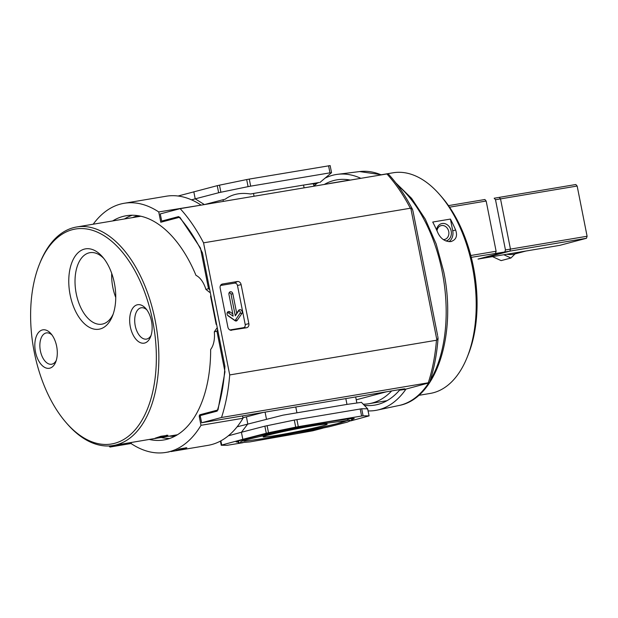 <?xml version="1.0" encoding="UTF-8"?>
<svg xmlns="http://www.w3.org/2000/svg" width="618" height="618" viewBox="0 0 618 618"><rect width="100%" height="100%" fill="white"/><g stroke="black" fill="none" stroke-linecap="round" stroke-linejoin="round"><path stroke-width="0.93" d="M238.224 442.588L238.888 440.804L258.942 435.597L328.119 421.824L350.715 418.618L352.353 419.993M391.665 390.924A111.873 62.696 80.5 0 1 369.023 403.701A111.873 62.696 80.5 0 1 363.214 404.187M236.223 321.005A1.985 1.645 75.2 0 0 237.181 320.379L241.816 313.573A2.379 1.97 75.2 0 0 241.406 310.244A2.379 1.97 75.2 0 0 238.61 310.414L236.694 313.226L232.839 293.751A2.379 1.97 75.2 0 0 230.908 291.735A2.379 1.97 75.2 0 0 228.954 293.295A2.379 1.97 75.2 0 0 228.946 294.407L232.801 313.874L229.935 311.874A2.379 1.97 75.2 0 0 227.1 313.079A2.379 1.97 75.2 0 0 227.748 315.512A2.379 1.97 75.2 0 0 228.142 315.868L235.095 320.727A1.985 1.645 75.2 0 0 236.223 321.005M227.524 315.226A1.336 1.105 75.2 0 0 227.555 315.25L234.508 320.116A0.942 0.78 75.2 0 0 235.497 319.946L240.132 313.141A1.336 1.105 75.2 0 0 238.332 311.364L235.296 315.813L231.008 294.153A1.336 1.105 75.2 0 0 228.899 293.65M179.39 449.193L175.976 450.422L180.116 448.83L186.837 447.749L183.268 449.201L185.686 448.212L179.351 449.016M175.659 450.669L183.09 449.34A126.304 70.784 80.5 0 1 182.179 449.572L175.659 450.669M132.229 215.242A113.673 63.708 -99.5 0 0 124.45 218.965M138.077 215.705A111.873 62.696 -99.5 0 0 132.491 217.621M277.397 435.257A32.654 1.406 -11.2 0 1 263.129 436.833A32.654 1.406 -11.2 0 1 280.502 432.175A32.654 1.406 -11.2 0 1 312.886 425.856A32.654 1.406 -11.2 0 1 327.131 424.164A32.654 1.406 -11.2 0 1 311.001 428.676A32.654 1.406 -11.2 0 1 277.397 435.257M329.131 183.646A111.873 62.696 80.5 0 1 331.997 183.044A111.873 62.696 80.5 0 1 334.902 182.673M386.42 391.804L356.238 399.8M242.897 417.76L263.229 412.438M209.61 413.11L200.031 414.717L217.992 409.958L224.967 371.812L216.91 331.14L217.675 329.773M209.749 289.734L208.513 288.699L200.456 248.027L179.823 217.204L160.788 222.248L158.741 211.935L200.804 205.184M200.031 414.717A1.985 1.112 -99.5 0 0 199.336 416.941L200.997 425.308L242.998 418.262L242.534 415.906M200.997 425.308A126.304 70.784 80.5 0 1 165.972 452.407A126.304 70.784 80.5 0 1 131.387 443.755L131.14 442.519M345.825 398.602L346.976 404.404L283.036 415.149L237.111 426.814M247.764 423.925L246.435 416.81M346.976 404.404L360.912 402.434M149.332 439.468A113.673 63.708 -99.5 0 0 163.878 439.954A113.673 63.708 -99.5 0 0 210.653 349.456A21.653 12.136 -99.5 0 0 214.299 331.835L216.91 331.14M93.202 224.21A126.304 70.784 80.5 0 1 124.164 203.283A126.304 70.784 80.5 0 1 158.741 211.935M208.513 288.699L205.894 289.394A21.653 12.136 -99.5 0 0 195.983 275.365A113.673 63.708 -99.5 0 0 126.25 215.736A113.673 63.708 -99.5 0 0 112.661 220.943M200.75 204.89A126.304 70.784 -99.5 0 0 166.165 196.23L124.164 203.283M178.077 196.022L217.25 185.67L218.648 192.746L195.203 198.841L204.419 204.589L223.021 199.73L223.353 201.398M254.052 196.246L253.504 193.457L252.314 193.689A22.735 0.981 168.8 0 0 250.56 193.998C240.487 192.414 232.036 194.152 225.199 199.22A22.735 0.981 168.8 0 0 223.886 199.544L223.021 199.73M253.504 193.457L303.546 185.06L304.095 187.849M313.944 186.196L313.504 183.948A22.735 0.981 168.8 0 0 304.697 184.898L303.546 185.06M170.916 451.58L207.972 445.362A126.304 70.784 -99.5 0 0 242.998 418.262M247.841 423.902L241.422 432.268L264.867 426.165L294.299 420.062L361.692 408.753L367.61 408.792L367.169 409L367.61 408.792L369.093 415.883L350.885 420.85M228.328 435.806L241.422 432.268L242.82 439.336L266.273 433.241L264.867 426.165M217.25 327.617L214.299 331.835M161.12 437.49A113.673 63.708 -99.5 0 0 169.695 438.471M205.894 289.394L209.711 292.391L210.244 292.252M209.711 292.391L210.251 292.299M236.694 313.226L235.296 315.813M232.801 313.874L233.11 316.184L228.567 313.002A1.336 1.105 75.2 0 0 227.045 313.434M193.805 191.765L195.203 198.841L191.526 199.838M223.886 199.544L225.199 199.22M250.56 193.998L252.314 193.689M304.697 184.898L319.004 182.503L313.558 184.218M328.567 165.771L329.973 172.847L250.676 186.149L249.278 179.081L330.151 165.593L331.542 172.677L319.9 182.503M329.973 172.847L331.024 172.855M248.081 186.644L220.889 192.237L219.49 185.161L246.675 179.568L248.081 186.644L250.676 186.149M218.648 192.746L220.889 192.237M185.686 448.212L185.609 447.818M185.979 447.787L186.103 448.413M361.692 408.753L363.09 415.829L369.016 415.868M296.895 419.576L298.293 426.652L361.6 416.022L360.194 408.954M267.107 425.663L268.513 432.731L295.698 427.138L294.299 420.062M220.881 440.85L221.715 445.045L242.82 439.336M243.021 442.689L227.192 445.292L221.275 445.254L220.379 441.128M322.696 428.22L312.824 430.792L296.655 433.689M169.162 436.138A111.873 62.696 -99.5 0 0 175.064 436.13M363.09 415.829L361.6 416.022M298.293 426.652L295.698 427.138M268.513 432.731L266.273 433.241M221.715 445.045L221.19 445.238M219.49 185.161L217.25 185.67M249.278 179.081L246.675 179.568M325.392 177.992A119.583 67.022 80.5 0 1 332.608 175.28A119.583 67.022 80.5 0 1 337.59 174.315A119.583 67.022 80.5 0 1 360.85 178.324M395.798 182.866L411.588 198.355L425.3 219.151L436.2 244.033L443.678 271.557C456.856 333.998 436.725 398.764 398.911 405.516L377.165 410.12A119.583 67.022 80.5 0 0 379.019 409.68A119.583 67.022 80.5 0 0 405.995 389.085L428.39 383.044C429.927 382.642 429.881 382.557 428.259 382.797C429.881 382.557 429.927 382.642 428.39 383.044M324.303 184.458A114.206 64.002 80.5 0 1 337.66 179.73A114.206 64.002 80.5 0 1 350.344 180.085M203.554 242.835L229.711 374.933A147.957 82.92 80.5 0 1 221.522 417.49L201.623 422.758L200.209 415.597L217.157 411.109A138.934 77.86 -99.5 0 0 224.921 366.389L202.457 252.932A138.934 77.86 -99.5 0 0 178.641 216.586L161.692 221.082L160.271 213.913L180.17 208.645A147.957 82.92 80.5 0 1 203.554 242.835L410.792 208.166L412.476 209.332L413.071 211.518L437.598 335.412M229.711 374.933L436.447 340.24L438.054 338.417L437.783 336.339M231.611 330.259A3.685 3.044 -104.8 0 1 231.132 330.29A3.685 3.044 -104.8 0 1 227.887 327.154L220.162 288.127A3.685 3.044 -104.8 0 1 221.568 284.342A3.685 3.044 -104.8 0 1 222.457 284.017L237.389 281.507A3.685 3.044 -104.8 0 1 241.113 284.612L248.845 323.639A3.685 3.044 -104.8 0 1 246.551 327.749L230.661 330.236M413.257 212.453L413.071 211.518M221.522 417.49L428.259 382.797A147.957 82.92 -99.5 0 0 436.447 340.24M387.038 174.199C388.575 173.797 388.529 173.72 386.907 173.952L180.17 208.645M246.551 327.749L243.438 327.694L229.888 329.966M243.438 327.694A2.827 2.341 75.2 0 0 245.199 324.535L248.845 323.639M241.113 284.612L237.474 285.508L245.199 324.535M237.474 285.508A2.827 2.341 75.2 0 0 234.616 283.129L237.389 281.507M220.502 285.493L234.616 283.129M201.623 422.758L402.905 389.039L404.867 388.815L400.294 390.112L403.878 389.556M405.995 389.085L403.894 389.641M161.692 221.082L171.24 219.475M377.165 410.12A119.583 67.022 80.5 0 1 368.112 410.916M313.929 186.095A119.583 67.022 80.5 0 1 317.188 183.237M213.202 307.2L210.962 295.883M210.56 296.115L216.161 324.411L210.692 295.968M216.563 324.18L216.161 324.411L216.609 324.38M216.3 324.257L214.291 312.685M400.109 389.51A114.206 64.002 80.5 0 1 375.458 404.975A114.206 64.002 80.5 0 1 364.342 405.346M119.985 444.396L109.965 447.046L131.333 443.461M109.965 447.046A147.957 82.92 80.5 0 1 108.984 445.964M167.602 435.203L164.048 436.71L162.387 436.988L166.451 435.682L163.7 435.922L155.11 438.208L160.881 436.277L167.934 435.327M151.186 439.143L160.116 437.644A110.792 62.086 -99.5 0 0 161.584 437.335L162.681 437.15A110.792 62.086 80.5 0 1 160.394 437.614A110.792 62.086 80.5 0 1 160.286 437.629L151.75 439.012M39.444 264.203A108.984 61.074 80.5 0 1 99.56 233.179A108.984 61.074 80.5 0 1 152.7 320.812A108.984 61.074 80.5 0 1 135.45 429.448A108.984 61.074 80.5 0 1 66.002 422.48A108.984 61.074 80.5 0 1 34.268 352.19A108.984 61.074 80.5 0 1 39.444 264.203L40.023 262.758A110.792 62.086 80.5 0 1 76.624 226.991A110.792 62.086 80.5 0 1 155.149 320.302A110.792 62.086 80.5 0 1 113.295 445.516L151.665 439.035M113.295 445.516A110.792 62.086 80.5 0 1 67.022 423.654L66.002 422.48M56.647 346.265A19.49 10.923 -99.5 0 0 50.977 333.697A19.49 10.923 -99.5 0 0 38.555 332.445A19.49 10.923 -99.5 0 0 35.473 351.874A19.49 10.923 -99.5 0 0 44.975 367.54A19.49 10.923 -99.5 0 0 55.728 361.993A19.49 10.923 -99.5 0 0 56.647 346.265M52.02 335.018A15.875 8.899 -99.5 0 0 46.381 332.917A15.875 8.899 -99.5 0 0 40.386 350.862A15.875 8.899 -99.5 0 0 51.642 364.234A15.875 8.899 -99.5 0 0 56.277 360.402M151.495 321.128A19.49 10.923 -99.5 0 0 145.817 308.56A19.49 10.923 -99.5 0 0 133.403 307.316A19.49 10.923 -99.5 0 0 130.313 326.744A19.49 10.923 -99.5 0 0 139.815 342.411A19.49 10.923 -99.5 0 0 150.568 336.864A19.49 10.923 -99.5 0 0 151.495 321.128M146.86 309.888A15.875 8.899 -99.5 0 0 141.221 307.779A15.875 8.899 -99.5 0 0 135.226 325.725A15.875 8.899 -99.5 0 0 146.481 339.104A15.875 8.899 -99.5 0 0 151.124 335.273M103.809 258.471A36.246 20.309 -99.5 0 0 90.352 252.615A36.246 20.309 -99.5 0 0 88.892 252.901A36.246 20.309 -99.5 0 0 76.23 293.643A36.246 20.309 -99.5 0 0 102.341 324.087A36.246 20.309 -99.5 0 0 102.959 323.948A36.246 20.309 -99.5 0 0 113.156 314.16M84.349 249.116A40.734 22.827 -99.5 0 0 70.128 294.902A40.734 22.827 -99.5 0 0 100.162 328.961A40.734 22.827 -99.5 0 0 112.453 316.061A40.734 22.827 -99.5 0 0 102.526 256.903A40.734 22.827 -99.5 0 0 84.349 249.116M111.711 273.38A34.871 19.544 -99.5 0 0 112.831 287.424A34.871 19.544 -99.5 0 0 115.759 297.497M166.451 435.682L166.366 435.257M166.744 435.226L166.875 435.906M467.146 357.32L468.305 354.431A108.266 60.672 -99.5 0 0 473.442 267.022A108.266 60.672 -99.5 0 0 441.916 197.204L439.877 194.855A111.873 62.696 80.5 0 1 472.453 266.999A111.873 62.696 80.5 0 1 467.146 357.32A111.873 62.696 80.5 0 1 430.19 393.434L418.672 395.365M455.636 230.012C457.699 236.053 456.084 239.915 450.792 241.599C445.115 241.762 440.835 238.888 437.953 232.978A111.873 62.696 -99.5 0 0 432.731 222.047L450.414 219.073A111.873 62.696 80.5 0 1 455.636 230.012L452.731 230.777A10.823 8.953 75.2 0 1 448.938 241.692M451.464 241.453L450.792 241.599M436.524 229.772A8.93 7.385 -104.8 0 1 442.156 223.507A8.93 7.385 -104.8 0 1 451.155 230.893A8.93 7.385 -104.8 0 1 445.864 240.974M443.299 239.575A7.13 5.894 75.2 0 0 444.296 239.506A7.13 5.894 75.2 0 0 448.73 231.549A7.13 5.894 75.2 0 0 441.522 225.539A7.13 5.894 75.2 0 0 436.996 230.8M381.638 174.709L393.156 172.777A111.873 62.696 80.5 0 1 439.877 194.855M450.414 219.073L452.731 230.777M471.264 257.343L504.821 251.982L478.154 259.05A1.808 1.012 80.5 0 1 478.108 259.058A1.808 1.012 -99.5 0 0 478.154 259.05L478.108 259.058A1.808 1.012 -99.5 0 1 478.054 259.066M484.968 199.506L448.475 205.624L484.891 199.514M559.699 245.361A1.808 1.012 80.5 0 0 559.754 245.354A1.808 1.012 80.5 0 0 559.8 245.346L586.467 238.278L587.1 236.254L577.158 186.033L575.821 184.519L499.19 197.381L500.518 198.888L499.236 197.374L494.176 198.224L495.505 199.73L505.454 249.95L504.821 251.982L478.154 259.05L483.168 258.208A1.808 1.012 80.5 0 1 483.114 258.216A1.808 1.012 80.5 0 1 483.06 258.224M495.481 253.28L496.115 251.256L486.165 201.035L484.836 199.521M577.158 186.033L500.518 198.888L510.46 249.116L509.835 251.14L483.168 258.208A1.808 1.012 80.5 0 1 483.114 258.216L478.108 259.058M494.176 198.224L495.505 199.73L505.454 249.95L504.821 251.982L509.835 251.14L483.168 258.208L559.8 245.346M525.825 251.055L514.91 253.944A26.165 21.638 -104.8 0 1 513.288 254.292A26.165 21.638 -104.8 0 1 506.876 254.23M495.505 199.73L500.518 198.888L510.46 249.116L509.835 251.14L586.467 238.278M515.057 253.905L510.931 258.015L503.832 254.74M492.515 256.64L501.128 260.618L510.931 258.015M237.157 442.009A60.155 2.596 -11.2 0 1 236.176 441.87M237.181 320.379L235.497 319.946M200.433 416.764L199.336 416.941M265.076 412.129L266.451 419.074M296.934 412.801L295.783 406.984M232.839 293.751L231.008 294.153M238.61 310.414L238.332 311.364M241.816 313.573L240.132 313.141M235.095 320.727L234.508 320.116M228.142 315.868L227.555 315.25M229.935 311.874L228.567 313.002M353.967 418.548A60.155 2.596 -11.2 0 1 353.117 419.043M347.633 420.24L336.864 423.739L310.73 429.726L266.064 438.262C290.429 434.222 327.973 426.389 341.399 422.534C351.843 419.228 346.667 420.394 348.073 419.552M430.267 380.356A118.648 66.497 -99.5 0 0 442.194 271.719A118.648 66.497 -99.5 0 0 397.498 185.106M381.275 174.894A118.648 66.497 -99.5 0 0 359.653 171.565L381.854 174.801M398.911 405.516A118.648 66.497 -99.5 0 0 400.758 405.084A118.648 66.497 -99.5 0 0 428.637 382.982M436.903 340.054L410.792 208.166M410.29 208.142A147.957 82.92 -99.5 0 0 386.907 173.952M222.457 284.017L220.881 284.937M400.317 389.471L400.433 390.066M496.115 251.256L470.792 255.504M449.549 207.177L486.165 201.035M499.19 197.381L494.276 198.208M587.1 236.254L505.454 249.95M575.821 184.519L499.282 197.366M236.03 441.731L236.485 441.715C239.529 440.348 248.475 437.969 263.33 434.593C285.068 429.734 306.659 425.478 328.104 421.824C344.102 419.213 352.801 418.139 354.214 418.602L354.052 418.363M240.595 441.824C241.646 440.17 294.052 428.452 326.219 423.253L349.865 420.186M236.756 441.592L239.506 442.812L249.973 441.878L295.829 433.851L329.711 426.629L347.223 422.14L352.36 419.985L353.326 418.51M242.009 440.557L244.311 441.206L266.049 438.27M369.023 403.701L387.022 400.68M331.997 183.044L349.997 180.023M355.674 396.949L356.818 402.72M165.972 452.407L169.131 451.882M369.093 415.883L367.695 408.815L361.36 402.272M359.653 171.565L337.59 174.315M388.158 173.82C397.235 183.662 405.338 195.504 412.476 209.332M429.51 382.673C433.99 369.255 436.833 354.5 438.054 338.417M400.17 389.494L400.294 390.112M160.394 437.614L177.474 434.748M76.624 226.991L140.804 216.223M559.754 245.354L483.114 258.216"/></g></svg>
